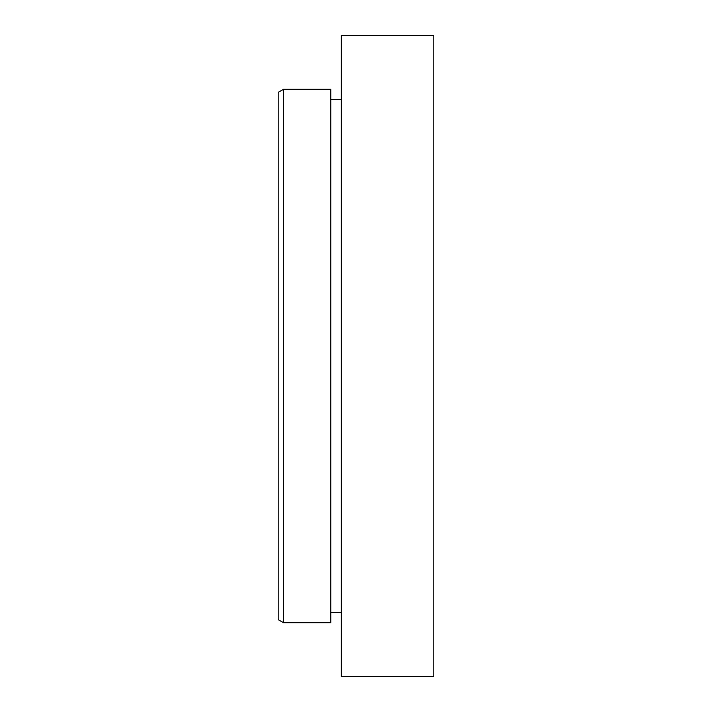 <?xml version="1.0" encoding="UTF-8"?>
<svg xmlns="http://www.w3.org/2000/svg" width="712" height="712" viewBox="0 0 712 712"><rect width="100%" height="100%" fill="white"/><g stroke="black" fill="none" stroke-linecap="round" stroke-linejoin="round"><path stroke-width="1.07" d="M283.465 622.688L278.214 619.654L278.214 92.346L283.465 89.311L283.465 622.688L330.768 622.688L330.768 89.311L283.465 89.311M341.279 612.489L330.768 612.489M341.279 676.4L341.279 35.6L433.786 35.6L433.786 676.4L341.279 676.4M341.279 99.511L330.768 99.511"/></g></svg>
